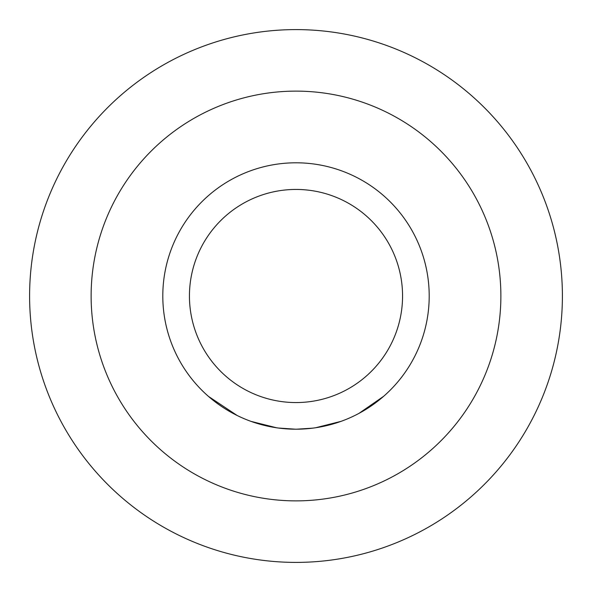 <?xml version="1.0" encoding="UTF-8"?>
<svg xmlns="http://www.w3.org/2000/svg" width="592" height="592" viewBox="0 0 592 592"><rect width="100%" height="100%" fill="white"/><g stroke="black" fill="none" stroke-linecap="round" stroke-linejoin="round"><path stroke-width="0.89" d="M208.465 396.403L237.185 415.51L208.465 396.403M296 402.56A106.56 106.56 0 0 1 189.44 296A106.56 106.56 0 0 1 296 189.44A106.56 106.56 0 0 1 402.56 296A106.56 106.56 0 0 1 296 402.56M296 162.8A133.2 133.2 0 0 1 429.2 296A133.2 133.2 0 0 1 296 429.2A133.2 133.2 0 0 1 162.8 296A133.2 133.2 0 0 1 296 162.8M296 500.876A204.876 204.876 0 0 0 500.876 296A204.876 204.876 0 0 0 296 91.124A204.876 204.876 0 0 0 91.124 296A204.876 204.876 0 0 0 296 500.876M296 562.4A266.4 266.4 0 0 0 562.4 296A266.4 266.4 0 0 0 296 29.6A266.4 266.4 0 0 0 29.6 296A266.4 266.4 0 0 0 296 562.4M325.815 425.818L341.051 421.349L315.706 427.735L325.748 425.833M383.646 396.3L359.011 413.357M312.45 428.179L296 429.23L278.418 428.038M272.868 427.18L271.417 426.913M267.702 426.159L257.883 423.628M276.575 427.779L274.991 427.535M271.01 426.832L268.065 426.24M267.133 426.033L257.735 423.583M276.56 427.772L251.156 421.423M313.878 427.994L312.014 428.231M280.238 428.268L278.366 428.031M189.44 296A106.56 106.56 0 0 1 296 189.44A106.56 106.56 0 0 1 402.56 296"/></g></svg>
